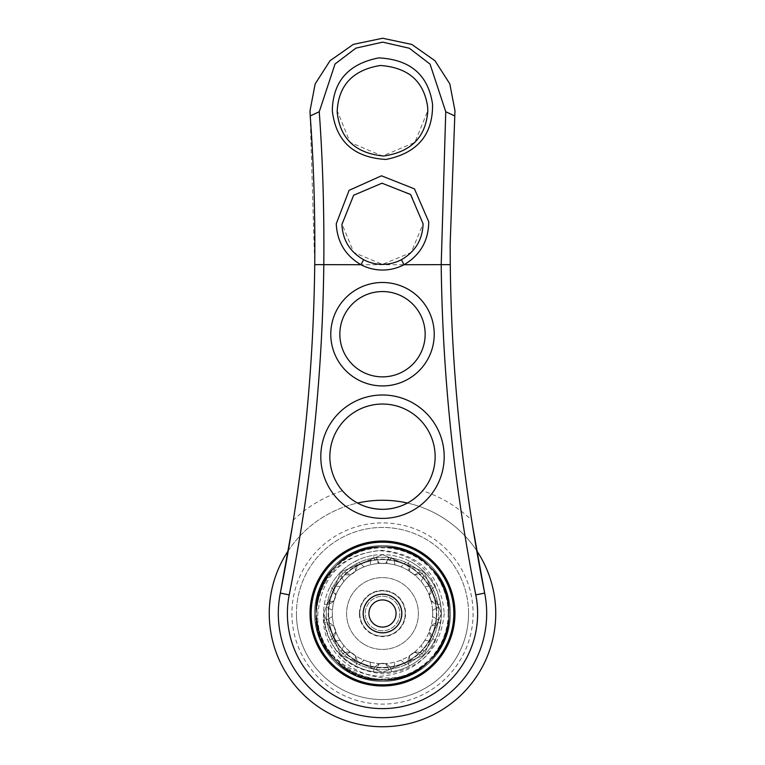 <?xml version="1.0" encoding="UTF-8"?>
<svg xmlns="http://www.w3.org/2000/svg" width="765" height="765" viewBox="0 0 765 765"><rect width="100%" height="100%" fill="white"/><g stroke="black" fill="none" stroke-linecap="round" stroke-linejoin="round"><path stroke-width="0.57" stroke-dasharray="3.83 2.87" d="M448.175 613.511A65.675 65.675 0 0 1 382.5 679.186A65.675 65.675 0 0 1 316.825 613.511A65.675 65.675 0 0 1 382.5 547.826A65.675 65.675 0 0 1 448.175 613.511M314.558 613.511A67.942 67.942 0 0 0 382.5 681.452A67.942 67.942 0 0 0 450.442 613.511A67.942 67.942 0 0 1 382.5 681.452A67.942 67.942 0 0 1 314.558 613.511A67.942 67.942 0 0 0 382.5 681.452A67.942 67.942 0 0 0 450.442 613.511A67.942 67.942 0 0 0 382.5 545.569A67.942 67.942 0 0 0 314.558 613.511A67.942 67.942 0 0 0 382.5 681.452A67.942 67.942 0 0 0 450.442 613.511A67.942 67.942 0 0 0 382.5 545.569A67.942 67.942 0 0 0 314.558 613.511A67.942 67.942 0 0 1 382.5 545.569A67.942 67.942 0 0 1 450.442 613.511A67.942 67.942 0 0 0 382.5 545.569A67.942 67.942 0 0 0 314.558 613.511M436.853 613.511A54.353 54.353 0 0 1 382.5 667.864A54.353 54.353 0 0 1 328.147 613.511A54.353 54.353 0 0 1 382.5 559.158A54.353 54.353 0 0 1 436.853 613.511M444.255 613.511C440.363 650.011 420.167 670.121 383.657 673.841C346.899 670.436 326.885 650.327 323.614 613.511C318.565 665.98 388.391 698.235 426.832 663.389C387.616 701.17 314.453 668.084 317.867 613.511C321.95 575.242 343.112 554.176 381.343 550.312C419.889 553.927 440.86 574.993 444.255 613.511M328.596 613.511A53.904 53.904 0 0 0 382.5 667.415A53.904 53.904 0 0 0 436.404 613.511A53.904 53.904 0 0 0 382.5 559.607A53.904 53.904 0 0 0 328.596 613.511A53.904 53.904 0 0 0 382.5 667.415A53.904 53.904 0 0 0 436.404 613.511A53.904 53.904 0 0 0 382.5 559.607A53.904 53.904 0 0 0 328.596 613.511M332.412 616.676L326.693 619.851L332.412 616.676A50.184 50.184 0 0 1 332.412 610.336L326.693 607.171L332.412 610.336A50.184 50.184 0 0 0 333.884 625.971L327.468 624.728L333.884 625.971A50.184 50.184 0 0 0 340.119 640.381L333.626 641.185L340.119 640.381A50.184 50.184 0 0 0 350.494 652.163L344.566 654.936L350.494 652.163A50.184 50.184 0 0 0 364.006 660.166L359.225 664.622L364.006 660.166A50.184 50.184 0 0 0 379.325 663.59L376.16 669.318L379.325 663.59A50.184 50.184 0 0 0 394.96 662.127L393.717 668.543L394.96 662.127A50.184 50.184 0 0 0 409.371 655.892L410.174 662.385L409.371 655.892A50.184 50.184 0 0 0 421.152 645.517L423.925 651.445L421.152 645.517A50.184 50.184 0 0 0 429.155 632.005L433.621 636.786L429.155 632.005A50.184 50.184 0 0 0 432.588 616.676L438.307 619.851L432.588 616.676A50.184 50.184 0 0 0 431.116 601.051L437.532 602.294L431.116 601.051A50.184 50.184 0 0 0 424.881 586.64L431.374 585.837L424.881 586.64A50.184 50.184 0 0 0 414.506 574.859L420.434 572.086L414.506 574.859A50.184 50.184 0 0 0 400.994 566.855L405.775 562.39L400.994 566.855A50.184 50.184 0 0 0 385.675 563.423L388.84 557.704L385.675 563.423A50.184 50.184 0 0 0 370.04 564.895L371.283 558.469L370.04 564.895A50.184 50.184 0 0 0 355.629 571.13L354.826 564.637L355.629 571.13A50.184 50.184 0 0 0 343.848 581.505L341.075 575.576L343.848 581.505A50.184 50.184 0 0 0 335.845 595.017L331.379 590.236L335.845 595.017A50.184 50.184 0 0 0 332.412 610.336M291.905 613.511A90.595 90.595 0 0 0 382.5 704.106A90.595 90.595 0 0 0 473.095 613.511A90.595 90.595 0 0 0 382.5 522.916A90.595 90.595 0 0 0 291.905 613.511M359.397 613.511A23.103 23.103 0 0 1 382.5 590.408A23.103 23.103 0 0 1 405.603 613.511A23.103 23.103 0 0 1 382.5 636.614A23.103 23.103 0 0 1 359.397 613.511M401.52 613.511A19.02 19.02 0 0 0 382.5 594.481A19.02 19.02 0 0 0 363.48 613.511A19.02 19.02 0 0 0 382.5 632.531A19.02 19.02 0 0 0 401.52 613.511A19.02 19.02 0 0 0 382.5 594.481A19.02 19.02 0 0 0 363.48 613.511A19.02 19.02 0 0 0 382.5 632.531A19.02 19.02 0 0 0 401.52 613.511M332.345 613.511A50.155 50.155 0 0 0 382.5 663.657A50.155 50.155 0 0 0 432.655 613.511A50.155 50.155 0 0 0 382.5 563.356A50.155 50.155 0 0 0 332.345 613.511A50.155 50.155 0 0 0 382.5 663.657A50.155 50.155 0 0 0 432.655 613.511A50.155 50.155 0 0 0 382.5 563.356A50.155 50.155 0 0 0 332.345 613.511M437.532 624.728A56.17 56.17 0 0 0 438.307 619.851A56.17 56.17 0 0 1 437.532 624.728L431.116 625.971L437.532 624.728M431.374 641.185A56.17 56.17 0 0 0 433.621 636.786A56.17 56.17 0 0 1 431.374 641.185L424.881 640.381L431.374 641.185M420.434 654.936A56.17 56.17 0 0 0 423.925 651.445A56.17 56.17 0 0 1 420.434 654.936L414.506 652.163L420.434 654.936M405.775 664.622A56.17 56.17 0 0 0 410.174 662.385A56.17 56.17 0 0 1 405.775 664.622L400.994 660.166L405.775 664.622M388.84 669.318A56.17 56.17 0 0 0 393.717 668.543A56.17 56.17 0 0 1 388.84 669.318L385.675 663.59L388.84 669.318M371.283 668.543A56.17 56.17 0 0 0 376.16 669.318A56.17 56.17 0 0 1 371.283 668.543L370.04 662.127L371.283 668.543M354.826 662.385A56.17 56.17 0 0 0 359.225 664.622A56.17 56.17 0 0 1 354.826 662.385L355.629 655.892L354.826 662.385M341.075 651.445A56.17 56.17 0 0 0 344.566 654.936A56.17 56.17 0 0 1 341.075 651.445L343.848 645.517L341.075 651.445M331.379 636.786A56.17 56.17 0 0 0 333.626 641.185A56.17 56.17 0 0 1 331.379 636.786L335.845 632.005L331.379 636.786M326.693 619.851A56.17 56.17 0 0 0 327.468 624.728A56.17 56.17 0 0 1 326.693 619.851M315.983 613.511A66.517 66.517 0 0 0 382.5 680.018A66.517 66.517 0 0 0 449.017 613.511A66.517 66.517 0 0 1 382.5 680.018A66.517 66.517 0 0 1 315.983 613.511A66.517 66.517 0 0 1 382.5 546.994A66.517 66.517 0 0 1 449.017 613.511A66.517 66.517 0 0 0 382.5 546.994A66.517 66.517 0 0 0 315.983 613.511M269.261 613.511A113.239 113.239 0 0 0 382.5 726.75A113.239 113.239 0 0 0 495.739 613.511A113.239 113.239 0 0 0 382.5 500.272A113.239 113.239 0 0 0 269.261 613.511M326.33 613.511A56.17 56.17 0 0 0 382.5 669.681A56.17 56.17 0 0 0 438.67 613.511A56.17 56.17 0 0 0 382.5 557.341A56.17 56.17 0 0 0 326.33 613.511A56.17 56.17 0 0 0 382.5 669.681A56.17 56.17 0 0 0 438.67 613.511A56.17 56.17 0 0 0 382.5 557.341A56.17 56.17 0 0 0 326.33 613.511M438.307 607.171A56.17 56.17 0 0 0 437.532 602.294A56.17 56.17 0 0 1 438.307 607.171L432.588 610.336L438.307 607.171M433.621 590.236A56.17 56.17 0 0 0 431.374 585.837A56.17 56.17 0 0 1 433.621 590.236L429.155 595.017L433.621 590.236M423.925 575.576A56.17 56.17 0 0 0 420.434 572.086A56.17 56.17 0 0 1 423.925 575.576L421.152 581.505L423.925 575.576M410.174 564.637A56.17 56.17 0 0 0 405.775 562.39A56.17 56.17 0 0 1 410.174 564.637L409.371 571.13L410.174 564.637M393.717 558.469A56.17 56.17 0 0 0 388.84 557.704A56.17 56.17 0 0 1 393.717 558.469L394.96 564.895L393.717 558.469M376.16 557.704A56.17 56.17 0 0 0 371.283 558.469A56.17 56.17 0 0 1 376.16 557.704L379.325 563.423L376.16 557.704M359.225 562.39A56.17 56.17 0 0 0 354.826 564.637A56.17 56.17 0 0 1 359.225 562.39L364.006 566.855L359.225 562.39M344.566 572.086A56.17 56.17 0 0 0 341.075 575.576A56.17 56.17 0 0 1 344.566 572.086L350.494 574.859L344.566 572.086M333.626 585.837A56.17 56.17 0 0 0 331.379 590.236A56.17 56.17 0 0 1 333.626 585.837L340.119 586.64L333.626 585.837M327.468 602.294A56.17 56.17 0 0 0 326.693 607.171A56.17 56.17 0 0 1 327.468 602.294L333.884 601.051L327.468 602.294M288.281 550.695A113.239 113.239 0 0 1 357.561 503.045M407.439 503.045A113.239 113.239 0 0 1 476.719 550.695M335.845 632.005A50.184 50.184 0 0 1 333.884 625.971M343.848 645.517A50.184 50.184 0 0 1 340.119 640.381M355.629 655.892A50.184 50.184 0 0 1 350.494 652.163M370.04 662.127A50.184 50.184 0 0 1 364.006 660.166M385.675 663.59A50.184 50.184 0 0 1 379.325 663.59M400.994 660.166A50.184 50.184 0 0 1 394.96 662.127M414.506 652.163A50.184 50.184 0 0 1 409.371 655.892M424.881 640.381A50.184 50.184 0 0 1 421.152 645.517M431.116 625.971A50.184 50.184 0 0 1 429.155 632.005M432.588 610.336A50.184 50.184 0 0 1 432.588 616.676M429.155 595.017A50.184 50.184 0 0 1 431.116 601.051M421.152 581.505A50.184 50.184 0 0 1 424.881 586.64M409.371 571.13A50.184 50.184 0 0 1 414.506 574.859M394.96 564.895A50.184 50.184 0 0 1 400.994 566.855M379.325 563.423A50.184 50.184 0 0 1 385.675 563.423M364.006 566.855A50.184 50.184 0 0 1 370.04 564.895M350.494 574.859A50.184 50.184 0 0 1 355.629 571.13M340.119 586.64A50.184 50.184 0 0 1 343.848 581.505M333.884 601.051A50.184 50.184 0 0 1 335.845 595.017M441.386 613.511C438.613 652.01 417.967 672.961 379.44 676.356C341.62 672.378 320.392 651.426 315.773 613.511C320.411 575.605 341.611 554.654 379.392 550.657C417.939 554.013 438.603 574.964 441.386 613.511A58.886 58.886 0 0 0 440.63 604.12A9.056 9.056 0 0 1 429.892 598.115A9.056 9.056 0 0 1 435.046 586.937A58.886 58.886 0 0 0 424.011 571.742A9.056 9.056 0 0 1 411.79 573.195A9.056 9.056 0 0 1 409.399 561.127A58.886 58.886 0 0 0 391.537 555.323A9.056 9.056 0 0 1 382.5 563.681A9.056 9.056 0 0 1 373.463 555.323A58.886 58.886 0 0 0 355.601 561.127A9.056 9.056 0 0 1 356.949 565.87A9.056 9.056 0 0 0 355.601 561.127A58.886 58.886 0 0 0 329.954 586.937A9.056 9.056 0 0 1 335.558 595.313A9.056 9.056 0 0 0 329.954 586.937A58.886 58.886 0 0 0 323.614 613.511L340.865 655.146L382.5 672.397L424.135 655.146L441.386 613.511L424.135 571.876L382.5 554.625L340.865 571.876L323.614 613.511L340.865 655.146L382.5 672.397L424.135 655.146L441.386 613.511L424.135 571.876L382.5 554.625L340.865 571.876L323.614 613.511L340.865 655.146L382.5 672.397L424.135 655.146L441.386 613.511L424.135 571.876L382.5 554.625L340.865 571.876L323.614 613.511L340.865 655.146L382.5 672.397L424.135 655.146L441.386 613.511L424.135 571.876L382.5 554.625L340.865 571.876L323.614 613.511L340.865 655.146L382.5 672.397L424.135 655.146L441.386 613.511L424.135 571.876L382.5 554.625L340.865 571.876L323.614 613.511L340.865 655.146L382.5 672.397L424.135 655.146L441.386 613.511L424.135 571.876L382.5 554.625L340.865 571.876L323.614 613.511L340.865 655.146L382.5 672.397L424.135 655.146L441.386 613.511L424.135 571.876L382.5 554.625L340.865 571.876L323.614 613.511L340.865 655.146L382.5 672.397L424.135 655.146L441.386 613.511L424.135 571.876L382.5 554.625L340.865 571.876L323.614 613.511L340.865 655.146L382.5 672.397L424.135 655.146L441.386 613.511L424.135 571.876L382.5 554.625L340.865 571.876L323.614 613.511L340.865 655.146L382.5 672.397L424.135 655.146L441.386 613.511L424.135 571.876L382.5 554.625L340.865 571.876L323.614 613.511L340.865 655.146L382.5 672.397L424.135 655.146L441.386 613.511L424.135 571.876L382.5 554.625L340.865 571.876L323.614 613.511L340.865 655.146L382.5 672.397L424.135 655.146L441.386 613.511L424.135 571.876L382.5 554.625L340.865 571.876L323.614 613.511L340.865 655.146L382.5 672.397L424.135 655.146L441.386 613.511L424.135 571.876L382.5 554.625L340.865 571.876L323.614 613.511L340.865 655.146L382.5 672.397L424.135 655.146L441.386 613.511L424.135 571.876L382.5 554.625L340.865 571.876L323.614 613.511L340.865 655.146L382.5 672.397L424.135 655.146L441.386 613.511A58.886 58.886 0 0 1 382.5 672.397A58.886 58.886 0 0 1 323.614 613.511A58.886 58.886 0 0 1 382.5 554.625A58.886 58.886 0 0 1 435.046 640.085A9.056 9.056 0 0 1 429.892 628.906A9.056 9.056 0 0 1 440.63 622.901A9.056 9.056 0 0 0 429.892 628.906A9.056 9.056 0 0 0 435.046 640.085A58.886 58.886 0 0 1 409.399 665.894A9.056 9.056 0 0 1 411.79 653.817A9.056 9.056 0 0 1 424.011 655.28A9.056 9.056 0 0 0 411.79 653.817A9.056 9.056 0 0 0 409.399 665.894A58.886 58.886 0 0 1 373.463 671.699A9.056 9.056 0 0 1 382.5 663.332A9.056 9.056 0 0 1 391.537 671.699A9.056 9.056 0 0 0 382.5 663.332A9.056 9.056 0 0 0 373.463 671.699A58.886 58.886 0 0 1 340.989 655.28A9.056 9.056 0 0 1 356.949 661.151A9.056 9.056 0 0 0 340.989 655.28A58.886 58.886 0 0 1 324.37 622.901A9.056 9.056 0 0 1 335.558 631.708A9.056 9.056 0 0 0 324.37 622.901A58.886 58.886 0 0 1 323.614 613.511M315.773 613.511C314.836 649.141 346.861 681.175 382.5 680.238C418.139 681.175 450.164 649.141 449.227 613.511C450.164 577.871 418.139 545.847 382.5 546.784C346.861 545.847 314.836 577.871 315.773 613.511C314.836 577.871 346.861 545.847 382.5 546.784C418.139 545.847 450.164 577.871 449.227 613.511C452.306 670.647 373.54 703.274 335.319 660.692C292.737 622.471 325.364 543.705 382.5 546.784C439.636 543.705 472.263 622.471 429.681 660.692C398.23 686.549 366.77 686.549 335.319 660.692C309.452 629.241 309.452 597.781 335.319 566.32C373.54 523.748 452.306 556.375 449.227 613.511C452.306 670.647 373.54 703.274 335.319 660.692C292.737 622.471 325.364 543.705 382.5 546.784C418.139 545.847 450.164 577.871 449.227 613.511C450.164 649.141 418.139 681.175 382.5 680.238C325.364 683.317 292.737 604.551 335.319 566.32C373.54 523.748 452.306 556.375 449.227 613.511C452.306 670.647 373.54 703.274 335.319 660.692C292.737 622.471 325.364 543.705 382.5 546.784C439.636 543.705 472.263 622.471 429.681 660.692C391.46 703.274 312.694 670.647 315.773 613.511C312.694 556.375 391.46 523.748 429.681 566.32C455.548 597.781 455.548 629.241 429.681 660.692C398.23 686.549 366.77 686.549 335.319 660.692C292.737 622.471 325.364 543.705 382.5 546.784C439.636 543.705 472.263 622.471 429.681 660.692C391.46 703.274 312.694 670.647 315.773 613.511C312.694 556.375 391.46 523.748 429.681 566.32C472.263 604.551 439.636 683.317 382.5 680.238C325.364 683.317 292.737 604.551 335.319 566.32C373.54 523.748 452.306 556.375 449.227 613.511C450.164 649.141 418.139 681.175 382.5 680.238C346.861 681.175 314.836 649.141 315.773 613.511C312.694 556.375 391.46 523.748 429.681 566.32C472.263 604.551 439.636 683.317 382.5 680.238C325.364 683.317 292.737 604.551 335.319 566.32C373.54 523.748 452.306 556.375 449.227 613.511C452.306 670.647 373.54 703.274 335.319 660.692C292.737 622.471 325.364 543.705 382.5 546.784C441.577 543.475 473.019 626.793 426.832 663.389M373.234 628.065A17.26 17.26 0 0 0 397.054 622.777A17.26 17.26 0 0 0 391.766 598.947A17.26 17.26 0 0 0 367.946 604.245A17.26 17.26 0 0 0 373.234 628.065A17.26 17.26 0 0 0 397.054 622.777A17.26 17.26 0 0 0 391.766 598.947A17.26 17.26 0 0 0 367.946 604.245A17.26 17.26 0 0 0 373.234 628.065M370.327 632.626A22.663 22.663 0 0 0 401.615 625.684A22.663 22.663 0 0 0 394.673 594.386A22.663 22.663 0 0 0 363.385 601.338A22.663 22.663 0 0 0 370.327 632.626A22.663 22.663 0 0 0 401.615 625.684A22.663 22.663 0 0 0 394.673 594.386A22.663 22.663 0 0 0 363.385 601.338A22.663 22.663 0 0 0 370.327 632.626M363.222 643.795A35.898 35.898 0 0 0 412.784 632.789A35.898 35.898 0 0 0 401.778 583.226A35.898 35.898 0 0 0 352.216 594.233A35.898 35.898 0 0 0 363.222 643.795A35.898 35.898 0 0 0 412.784 632.789A35.898 35.898 0 0 0 401.778 583.226A35.898 35.898 0 0 0 352.216 594.233A35.898 35.898 0 0 0 363.222 643.795M344.193 673.688A71.336 71.336 0 0 0 442.677 651.818A71.336 71.336 0 0 0 420.807 553.334A71.336 71.336 0 0 0 322.323 575.203A71.336 71.336 0 0 0 344.193 673.688M389.787 602.055A13.579 13.579 0 0 0 371.044 606.215A13.579 13.579 0 0 0 375.213 624.967A13.579 13.579 0 0 0 393.956 620.798A13.579 13.579 0 0 0 389.787 602.055M373.463 555.323A58.886 58.886 0 0 1 391.537 555.323A9.056 9.056 0 0 1 382.5 563.681A9.056 9.056 0 0 1 373.463 555.323M409.399 561.127A58.886 58.886 0 0 1 424.011 571.742A9.056 9.056 0 0 1 411.79 573.195A9.056 9.056 0 0 1 409.399 561.127M435.046 586.937A58.886 58.886 0 0 1 440.63 604.12A9.056 9.056 0 0 1 429.892 598.115A9.056 9.056 0 0 1 435.046 586.937M454.974 613.511A72.474 72.474 0 0 0 382.5 541.037A72.474 72.474 0 0 0 310.026 613.511A72.474 72.474 0 0 0 382.5 685.985A72.474 72.474 0 0 0 454.974 613.511M423.083 223.782L411.254 195.142L382.538 183.198L353.784 195.094L341.917 223.782L353.793 252.479L382.481 264.374L411.207 252.479L423.083 223.782M427.798 110.724C425.675 83.777 410.614 68.687 382.605 65.427C354.482 68.573 339.344 83.672 337.202 110.724L350.112 142.386L382.462 156.022L414.869 142.414L427.798 110.724M293.339 520.152A1779.887 1779.887 0 0 0 314.731 264.728L310.026 110.724L315.362 83.433L330.557 60.186L354.023 44.074L382.682 38.25L411.216 44.179L434.53 60.272L449.667 83.5L454.974 110.724L450.155 244.303L450.269 264.728A1779.887 1779.887 0 0 0 471.661 520.152A129.094 129.094 0 0 0 422.596 490.795A52.642 52.642 0 0 0 382.5 404.044A52.642 52.642 0 0 0 342.404 490.795A129.094 129.094 0 0 0 293.339 520.152L292.536 525.278M425.158 334.209A42.658 42.658 0 0 0 382.5 291.551A42.658 42.658 0 0 0 339.842 334.209A42.658 42.658 0 0 0 382.5 376.868A42.658 42.658 0 0 0 425.158 334.209M471.661 520.152L472.464 525.278M484.666 593.095A104.183 104.183 0 0 1 382.5 717.694A104.183 104.183 0 0 1 280.334 593.095M468.562 613.511A86.062 86.062 0 0 1 382.5 699.573A86.062 86.062 0 0 1 296.438 613.511A86.062 86.062 0 0 1 382.5 527.448A86.062 86.062 0 0 1 468.562 613.511A86.062 86.062 0 0 1 382.5 699.573A86.062 86.062 0 0 1 296.438 613.511A86.062 86.062 0 0 1 382.5 527.448A86.062 86.062 0 0 1 468.562 613.511A86.062 86.062 0 0 1 382.5 699.573A86.062 86.062 0 0 1 296.438 613.511M356.949 661.151A9.056 9.056 0 0 1 355.601 665.894A9.056 9.056 0 0 0 356.949 661.151M335.558 631.708A9.056 9.056 0 0 1 329.954 640.085A9.056 9.056 0 0 0 335.558 631.708M335.558 595.313A9.056 9.056 0 0 1 324.37 604.12A9.056 9.056 0 0 0 335.558 595.313M356.949 565.87A9.056 9.056 0 0 1 340.989 571.742A9.056 9.056 0 0 0 356.949 565.87M450.269 264.728L314.731 264.728"/><path stroke-width="1.15" d="M476.719 550.695A113.239 113.239 0 0 1 382.5 726.75A113.239 113.239 0 0 1 288.281 550.695M357.561 503.045A113.239 113.239 0 0 1 407.439 503.045M344.193 673.688A71.336 71.336 0 0 0 442.677 651.818A71.336 71.336 0 0 0 420.807 553.334A71.336 71.336 0 0 0 322.323 575.203A71.336 71.336 0 0 0 344.193 673.688M372.125 629.815A19.326 19.326 0 0 0 398.804 623.886A19.326 19.326 0 0 0 392.875 597.207A19.326 19.326 0 0 0 366.196 603.126A19.326 19.326 0 0 0 372.125 629.815M375.213 624.967A13.579 13.579 0 0 0 393.956 620.798A13.579 13.579 0 0 0 389.787 602.055A13.579 13.579 0 0 0 371.044 606.215A13.579 13.579 0 0 0 375.213 624.967M428.744 221.783C428.505 240.832 420.272 255.147 404.016 264.728A46.254 46.254 0 0 1 360.984 264.728C345.417 255.644 337.174 241.989 336.246 223.782L349.089 190.342L381.486 175.807L414.477 188.888L428.744 221.783M423.083 223.782L410.556 194.453L381.955 183.198L353.631 195.257L341.917 224.489C342.691 240.114 349.921 251.857 363.614 259.708A40.583 40.583 0 0 0 401.386 259.708C415.347 251.637 422.576 239.665 423.083 223.782M432.56 104.317C432.942 134.736 417.432 153.105 386.009 159.455C353.812 157.6 335.911 141.353 332.297 110.724C332.928 81.406 348.448 63.782 378.857 57.882C410.432 59.584 428.333 75.066 432.56 104.317M427.798 110.724L427.635 106.861C423.934 81.253 408.128 67.454 380.215 65.484C353.067 69.998 338.732 85.078 337.202 110.724L337.241 112.56C340.195 138.867 355.639 153.354 383.561 156.003C411.254 152.044 426 136.945 427.798 110.724M287.382 613.511A95.118 95.118 0 0 0 382.5 708.629A95.118 95.118 0 0 0 475.782 594.874A1788.943 1788.943 0 0 1 441.204 264.728L445.746 111.747L430.035 64.088L409.323 48.233L382.672 42.142L355.888 48.138L335.041 64.002L319.254 111.747C322.782 160.507 324.293 211.503 323.796 264.728A1788.943 1788.943 0 0 1 289.218 594.874A95.118 95.118 0 0 0 287.382 613.511M486.683 613.511A104.183 104.183 0 0 1 382.5 717.694A104.183 104.183 0 0 1 280.334 593.095A1779.887 1779.887 0 0 0 314.731 264.623C315.228 212.756 313.726 163.203 310.217 115.945L310.026 110.724L315.142 83.978L330.04 60.712L353.353 44.37L382.653 38.25L411.838 44.456L434.989 60.751L449.791 83.825L454.974 110.724L450.155 244.303L450.269 264.623A1779.887 1779.887 0 0 0 484.666 593.095A104.183 104.183 0 0 1 486.683 613.511M330.776 334.209A51.724 51.724 0 0 1 382.5 282.486A51.724 51.724 0 0 1 434.224 334.209A51.724 51.724 0 0 1 382.5 385.933A51.724 51.724 0 0 1 330.776 334.209M425.158 334.209A42.658 42.658 0 0 0 382.5 291.551A42.658 42.658 0 0 0 339.842 334.209A42.658 42.658 0 0 0 382.5 376.868A42.658 42.658 0 0 0 425.158 334.209M320.803 456.686A61.697 61.697 0 0 1 382.5 394.989A61.697 61.697 0 0 1 444.197 456.686A61.697 61.697 0 0 1 382.5 518.393A61.697 61.697 0 0 1 320.803 456.686M435.142 456.686A52.642 52.642 0 0 0 382.5 404.044A52.642 52.642 0 0 0 329.858 456.686A52.642 52.642 0 0 0 382.5 509.327A52.642 52.642 0 0 0 435.142 456.686M310.026 613.511A72.474 72.474 0 0 1 382.5 541.037A72.474 72.474 0 0 1 454.974 613.511A72.474 72.474 0 0 1 382.5 685.985A72.474 72.474 0 0 1 310.026 613.511M472.464 525.278L484.666 593.095L475.782 594.874M422.596 490.795C411.924 502.873 398.555 509.05 382.5 509.327C366.435 509.05 353.067 502.873 342.404 490.795M292.536 525.278L280.334 593.095L289.218 594.874M319.254 111.747L310.217 115.945M454.783 115.945L445.746 111.747M450.269 264.623L404.016 264.728L401.386 259.708M363.614 259.708L360.984 264.728L314.731 264.623"/></g></svg>
